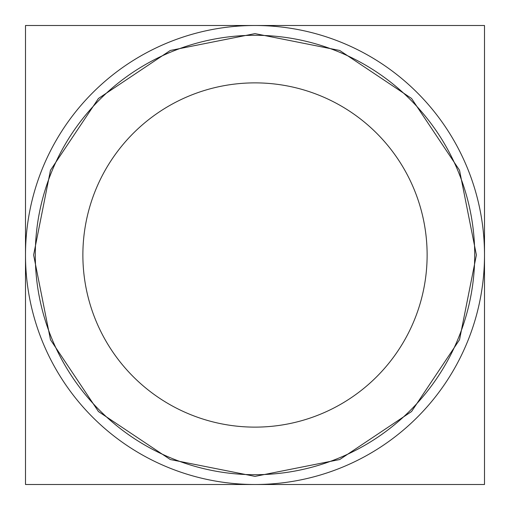 <?xml version="1.0" encoding="UTF-8"?>
<svg xmlns="http://www.w3.org/2000/svg" width="510" height="510" viewBox="0 0 510 510"><rect width="100%" height="100%" fill="white"/><g stroke="black" fill="none" stroke-linecap="round" stroke-linejoin="round"><path stroke-width="0.76" d="M25.5 484.5L484.5 484.5L484.5 25.5L25.5 25.5L25.5 484.5M484.5 255A229.5 229.5 0 0 0 255 25.5A229.5 229.5 0 0 0 25.5 255A229.5 229.5 0 0 0 255 484.5A229.5 229.5 0 0 0 484.5 255M427.125 255A172.125 172.125 0 0 0 255 82.875A172.125 172.125 0 0 0 82.875 255A172.125 172.125 0 0 0 255 427.125A172.125 172.125 0 0 0 427.125 255M474.708 255A219.708 219.708 0 0 1 255 474.708A219.708 219.708 0 0 1 35.292 255A219.708 219.708 0 0 1 255 35.292A219.708 219.708 0 0 1 474.708 255M476.385 255L459.536 339.717L411.544 411.538L339.73 459.529L255.006 476.385L170.289 459.536L98.468 411.551L50.471 339.73L33.615 255L50.464 170.283L98.455 98.462L170.276 50.471L254.994 33.615L339.711 50.464L411.538 98.449L459.529 170.276L476.385 255"/></g></svg>
